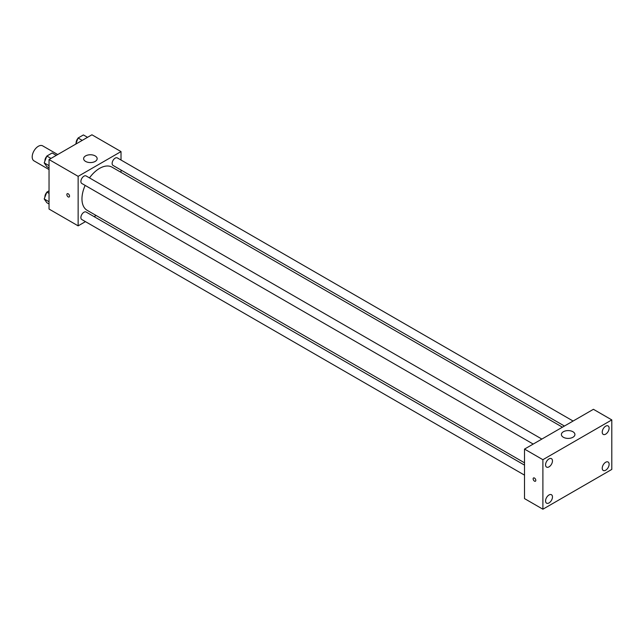 <?xml version="1.0" encoding="UTF-8"?>
<svg xmlns="http://www.w3.org/2000/svg" width="644" height="644" viewBox="0 0 644 644"><rect width="100%" height="100%" fill="white"/><g stroke="black" fill="none" stroke-linecap="round" stroke-linejoin="round"><path stroke-width="0.97" d="M57.71 154.544L42.657 145.858A8.662 4.999 120 0 0 35.984 148.176A8.662 4.999 120 0 0 32.2 156.895A8.662 4.999 120 0 0 33.995 160.863L49.041 169.549M85.443 221.641L78.141 225.859L49.041 209.059L49.041 159.551L91.923 134.789L121.016 151.59L121.016 160.026M96.109 215.482L94.105 216.634M85.153 185.392A24.907 14.377 120 0 0 81.965 198.891A24.907 14.377 120 0 0 87.125 210.29L524.514 462.819M562.437 427.197L112.032 167.158A24.907 14.377 120 0 0 89.484 177.889M121.016 170.032L121.016 172.342M78.141 225.859L78.141 176.343L121.016 151.59M573.104 421.039L117.361 157.917A4.331 2.504 120 0 0 114.028 159.076A4.331 2.504 120 0 0 112.137 163.439A4.331 2.504 120 0 0 113.03 165.419L564.442 426.038M524.514 465.129L86.127 212.029A4.331 2.504 120 0 0 82.786 213.188A4.331 2.504 120 0 0 80.894 217.543A4.331 2.504 120 0 0 81.796 219.524L524.514 475.135M533.2 444.07L81.796 183.46A4.331 2.504 -60 0 1 81.796 178.452A4.331 2.504 -60 0 1 86.127 175.957L541.862 439.071M78.141 176.343L49.041 159.551M85.604 161.427A6.77 3.904 180 0 1 83.623 158.666A6.77 3.904 180 0 1 90.393 154.753A6.77 3.904 180 0 1 97.155 158.666A6.77 3.904 180 0 1 92.978 162.272A6.77 3.904 180 0 1 85.604 161.427M69.528 196.13A1.892 1.095 60 0 1 69.133 196.992A1.892 1.095 60 0 1 67.242 195.897A1.892 1.095 60 0 1 67.242 193.715A1.892 1.095 60 0 1 68.699 194.222A1.892 1.095 60 0 1 69.528 196.13M69.133 196.992A1.892 1.095 60 0 1 67.242 195.897A1.892 1.095 60 0 1 67.242 193.715M524.514 498.601L524.514 449.085L593.422 409.302L611.8 419.912L611.8 469.42L542.892 509.211L524.514 498.601M542.892 509.211L542.892 459.695L524.514 449.085M535.808 480.36A1.892 1.095 60 0 1 535.414 481.229A1.892 1.095 60 0 1 533.522 480.134A1.892 1.095 60 0 1 533.522 477.945A1.892 1.095 60 0 1 534.979 478.46A1.892 1.095 60 0 1 535.808 480.36M542.892 459.695L611.8 419.912M572.943 437.26A6.77 3.904 180 0 1 565.569 438.113A6.77 3.904 180 0 1 561.391 434.499A6.77 3.904 180 0 1 568.161 430.594A6.77 3.904 180 0 1 574.923 434.499A6.77 3.904 180 0 1 572.943 437.26M605.674 426.183A4.878 2.818 120 0 0 602.229 432.156A4.878 2.818 120 0 0 603.235 434.394A4.878 2.818 120 0 0 608.113 431.577A4.878 2.818 120 0 0 608.113 425.942A4.878 2.818 120 0 0 605.674 426.183M549.018 458.898A4.878 2.818 120 0 0 545.565 464.871A4.878 2.818 120 0 0 546.579 467.101A4.878 2.818 120 0 0 551.457 464.284A4.878 2.818 120 0 0 551.457 458.657A4.878 2.818 120 0 0 549.018 458.898M549.018 494.97A4.878 2.818 120 0 0 545.565 500.943A4.878 2.818 120 0 0 546.579 503.173A4.878 2.818 120 0 0 551.457 500.356A4.878 2.818 120 0 0 551.457 494.729A4.878 2.818 120 0 0 549.018 494.97M605.674 462.255A4.878 2.818 120 0 0 602.229 468.228A4.878 2.818 120 0 0 603.235 470.466A4.878 2.818 120 0 0 608.113 467.649A4.878 2.818 120 0 0 608.113 462.014A4.878 2.818 120 0 0 605.674 462.255M535.422 481.229A1.892 1.095 60 0 1 533.522 480.134A1.892 1.095 60 0 1 533.522 477.945M49.041 167.915L46.851 166.651L44.203 162.876L46.851 156.041L52.156 152.974L56.294 155.365M49.041 165.669L44.203 162.876M50.989 158.424L46.851 156.041M46.69 156.46A4.331 2.504 120 0 0 44.911 160.694A4.331 2.504 120 0 0 44.919 161.008M75.702 144.159L78.093 138.001L83.398 134.942L87.528 137.325M82.223 140.392L78.093 138.001M77.924 138.428A4.331 2.504 120 0 0 76.145 142.662A4.331 2.504 120 0 0 76.161 142.976M49.041 203.987L46.851 202.723L44.203 198.948L46.851 192.113L49.041 190.841M49.041 201.741L44.203 198.948M49.041 193.377L46.851 192.113M46.69 192.532A4.331 2.504 120 0 0 44.911 196.766A4.331 2.504 120 0 0 44.919 197.08"/></g></svg>
